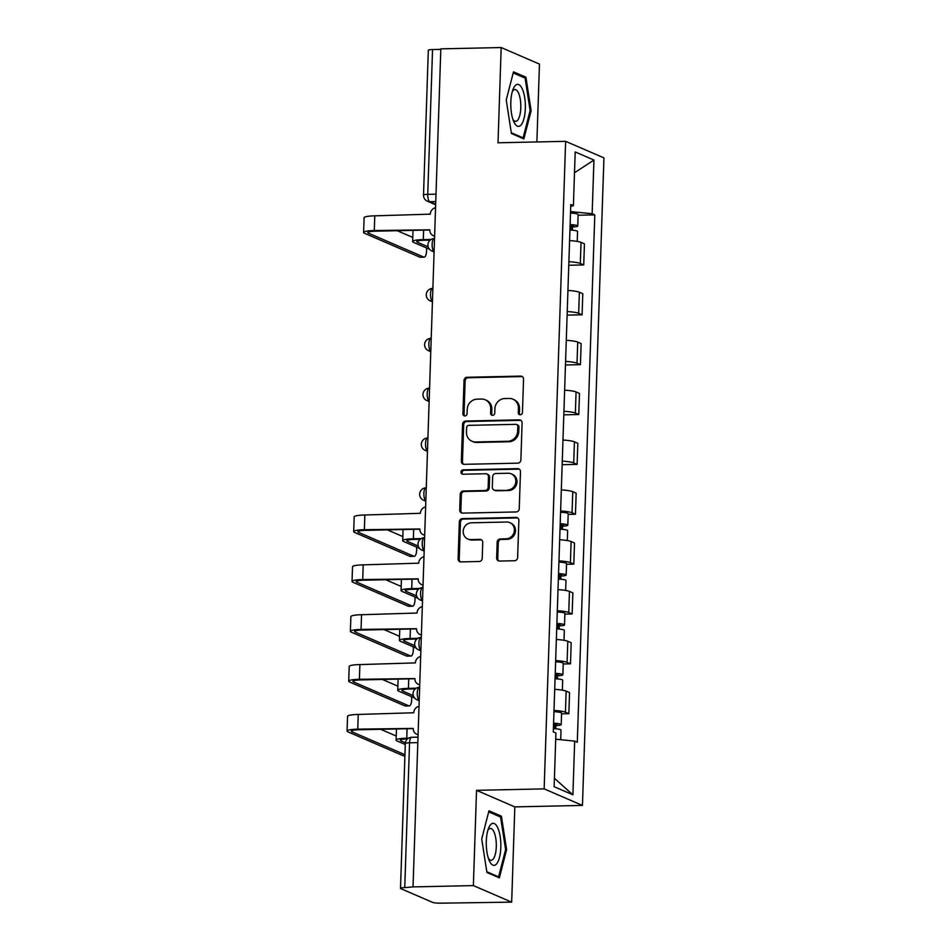 <?xml version="1.0" encoding="UTF-8"?>
<svg xmlns="http://www.w3.org/2000/svg" width="951" height="951" viewBox="0 0 951 951"><rect width="100%" height="100%" fill="white"/><g stroke="black" fill="none" stroke-linecap="round" stroke-linejoin="round"><path stroke-width="1.43" d="M520.292 414.755A2.223 2.057 -66.6 0 0 522.444 412.508L523.549 379.176A3.174 2.936 -66.6 0 0 520.673 376.109L467.096 377.274A3.174 2.936 -66.6 0 0 464.017 380.471L462.911 413.804A2.223 2.057 -66.6 0 0 464.92 415.956A2.223 2.057 -66.6 0 0 467.084 413.709L467.226 409.405A10.152 9.415 -66.6 0 1 477.081 399.158L481.551 399.051A10.152 9.415 -66.6 0 1 485.248 399.777A10.152 9.415 -66.6 0 1 490.74 408.894L490.597 413.198A2.223 2.057 -66.6 0 0 492.606 415.349A2.223 2.057 -66.6 0 0 494.758 413.114L494.9 408.799A10.152 9.415 -66.6 0 1 504.767 398.552L509.225 398.457A10.152 9.415 -66.6 0 1 512.922 399.17A10.152 9.415 -66.6 0 1 518.414 408.288L518.271 412.603A2.223 2.057 -66.6 0 0 520.292 414.755M496.648 557.987A3.174 2.936 -66.6 0 0 499.525 561.054L514.55 560.733A3.174 2.936 -66.6 0 0 517.629 557.536L518.866 520.506A3.174 2.936 -66.6 0 0 515.989 517.439L462.412 518.604A3.174 2.936 -66.6 0 0 459.333 521.802L458.109 558.819A3.174 2.936 -66.6 0 0 460.973 561.898L479.138 561.506A3.174 2.936 -66.6 0 0 482.216 558.296L482.739 542.462A3.174 2.936 -66.6 0 0 479.863 539.383L470.864 539.586A8.488 7.87 -66.6 0 1 467.773 538.979A8.488 7.87 -66.6 0 1 463.399 529.683A8.488 7.87 -66.6 0 1 471.423 522.8L506.693 522.028A8.488 7.87 -66.6 0 1 509.784 522.634A8.488 7.87 -66.6 0 1 514.158 531.93A8.488 7.87 -66.6 0 1 506.134 538.813L500.25 538.944A3.174 2.936 -66.6 0 0 497.171 542.141L496.648 557.987L497.765 558.475A3.174 2.936 -66.6 0 0 498.954 561.019M544.15 788.878L476.534 790.34L473.372 885.595L413.031 886.903L440.824 48.858L501.177 47.55L498.015 142.793L565.631 141.33L544.15 788.878L582.452 805.426L603.933 157.878L565.631 141.33M517.784 463.161A3.174 2.936 -66.6 0 0 520.875 459.963L522.099 422.945A3.174 2.936 -66.6 0 0 519.222 419.866L465.645 421.031A3.174 2.936 -66.6 0 0 462.566 424.241L461.342 461.259A3.174 2.936 -66.6 0 0 464.219 464.326L517.784 463.161M520.482 471.732L519.246 508.749A3.174 2.936 -66.6 0 1 516.167 511.947L462.59 513.112A3.174 2.936 -66.6 0 1 459.725 510.045L460.248 494.199A3.174 2.936 -66.6 0 1 463.327 490.989L485.058 490.526A3.174 2.936 -66.6 0 0 488.136 487.316L488.481 476.808A3.174 2.936 -66.6 0 0 485.616 473.741L462.994 474.228A2.223 2.057 -66.6 0 1 461.033 471.637A2.223 2.057 -66.6 0 1 463.137 469.842L517.606 468.653A3.174 2.936 -66.6 0 1 520.482 471.732M473.372 885.595L511.674 902.142L440.812 903.177A6.467 0.951 -178.1 0 1 432.515 902.344L400.918 888.686A6.467 0.951 -178.1 0 1 400.514 888.341L405.316 743.551A6.467 0.951 1.9 0 1 409.548 742.802L404.746 887.592A6.467 0.951 -178.1 0 0 400.514 888.341M536.887 141.949L539.467 64.097L501.177 47.55M511.674 902.142L514.824 806.888L582.452 805.426M413.031 886.903L404.746 887.592M436.01 194.159L427.748 194.337A6.467 0.951 1.9 0 0 423.516 195.086L428.319 50.296A6.467 0.951 1.9 0 1 432.55 49.547L427.748 194.337A6.467 2.235 88.8 0 0 429.769 201.695L435.677 204.251M440.812 49.369L432.55 49.547M568.888 261.703A14.871 2.187 1.9 0 1 580.336 263.475L581.025 242.374A14.871 2.187 -178.1 0 0 569.59 240.603M581.025 242.374L584.437 243.848L583.736 264.937L568.769 265.27M580.336 263.475L583.736 264.937M567.117 315.126L582.083 314.805L582.785 293.704L579.373 292.23A14.871 2.187 -178.1 0 0 567.937 290.459M567.236 311.559A14.871 2.187 1.9 0 1 578.672 313.331L582.083 314.805M565.465 364.982L580.431 364.661L581.132 343.573L577.721 342.098A14.871 2.187 -178.1 0 0 566.273 340.327M565.583 361.416A14.871 2.187 1.9 0 1 577.019 363.187L580.431 364.661M563.812 414.85L578.779 414.517L579.48 393.429L576.068 391.955A14.871 2.187 -178.1 0 0 564.621 390.183M563.919 411.284A14.871 2.187 1.9 0 1 575.367 413.055L578.779 414.517M562.148 464.706L577.126 464.385L577.816 443.285L574.416 441.811A14.871 2.187 -178.1 0 0 562.968 440.04M562.267 461.14A14.871 2.187 1.9 0 1 573.715 462.911L577.126 464.385M568.175 514.396L575.462 514.241L576.163 493.153L572.764 491.679A14.871 2.187 -178.1 0 0 561.316 489.908M560.615 510.996A14.871 2.187 1.9 0 1 572.062 512.767L575.462 514.241M566.523 564.264L573.81 564.109L574.511 543.009L571.111 541.535A14.871 2.187 -178.1 0 0 559.663 539.764M558.962 560.864A14.871 2.187 1.9 0 1 570.41 562.635L573.81 564.109M564.87 614.12L572.157 613.966L572.859 592.865L569.447 591.403A14.871 2.187 -178.1 0 0 558.011 589.632M557.31 610.72A14.871 2.187 1.9 0 1 568.757 612.492L572.157 613.966M563.218 663.988L570.505 663.822L571.206 642.733L567.795 641.259A14.871 2.187 -178.1 0 0 556.359 639.488M555.657 660.576A14.871 2.187 1.9 0 1 567.093 662.348L570.505 663.822M561.565 713.844L568.853 713.69L569.554 692.59L566.142 691.115A14.871 2.187 -178.1 0 0 554.695 689.344M554.005 710.445A14.871 2.187 1.9 0 1 565.441 712.216L568.853 713.69M570.719 206.403L573.405 205.642L575.189 151.946L593.947 160.041L592.164 213.737L570.552 211.574M555.705 739.212L574.677 741.114L577.293 742.244L594.791 214.878L592.164 213.737M574.677 741.114L572.894 794.81L554.136 786.703L555.919 733.007L553.292 731.878L570.79 204.501L573.405 205.642M523.87 138.894L531.122 110.744L525.927 77.209L513.481 71.836L506.241 99.986L511.436 133.52L523.87 138.894M476.534 790.34L514.824 806.888M499.358 877.856L506.61 849.695L501.403 816.172L488.969 810.787L481.717 838.948L486.924 872.483L499.358 877.856M578.101 215.235L594.791 214.878M593.947 160.041L574.499 172.749M554.409 778.298L572.894 794.81M530.076 110.768L531.122 110.744M523.169 77.269L525.927 77.209M505.563 849.718L506.61 849.695M498.657 816.231L501.403 816.172M520.078 414.743A2.223 2.057 -66.6 0 1 519.389 413.079L519.531 408.775A10.152 9.415 -66.6 0 0 514.039 399.658L512.922 399.17M485.248 399.777L486.353 400.252A10.152 9.415 -66.6 0 1 491.857 409.37L491.715 413.685A2.223 2.057 -66.6 0 0 492.392 415.349M522.361 376.632A3.174 2.936 -66.6 0 0 521.79 376.584L468.213 377.749A3.174 2.936 -66.6 0 0 465.134 380.959L464.029 414.291A2.223 2.057 -66.6 0 0 464.718 415.944M520.91 420.401A3.174 2.936 -66.6 0 0 520.34 420.354L466.763 421.519A3.174 2.936 -66.6 0 0 463.684 424.717L462.459 461.734A3.174 2.936 -66.6 0 0 463.648 464.278M517.82 426.488A2.223 2.057 -66.6 0 0 515.811 424.336L468.784 425.359A2.223 2.057 -66.6 0 0 466.62 427.593L466.465 432.146A10.152 9.415 -66.6 0 0 471.969 441.264A10.152 9.415 -66.6 0 0 475.666 441.977L507.81 441.276A10.152 9.415 -66.6 0 0 517.665 431.029L517.82 426.488L518.937 426.963A2.223 2.057 -66.6 0 0 517.724 424.966L516.619 424.491M471.969 441.264L473.087 441.74A10.152 9.415 -66.6 0 0 476.784 442.465L475.666 441.977M518.937 426.963L518.782 431.516A10.152 9.415 -66.6 0 1 508.928 441.763L476.784 442.465M486.769 473.967L487.887 474.442A3.174 2.936 -66.6 0 1 489.599 477.295L489.254 487.804A3.174 2.936 -66.6 0 1 486.175 491.001L464.445 491.477A3.174 2.936 -66.6 0 0 461.366 494.675L460.843 510.521A3.174 2.936 -66.6 0 0 462.031 513.065M519.294 469.188A3.174 2.936 -66.6 0 0 518.723 469.14L464.254 470.317A2.223 2.057 -66.6 0 0 462.78 474.228M507.608 490.027A8.488 7.87 -66.6 0 0 515.632 483.144A8.488 7.87 -66.6 0 0 511.246 473.848A8.488 7.87 -66.6 0 0 508.155 473.253L495.733 473.515A3.174 2.936 -66.6 0 0 492.654 476.724L492.309 487.233A3.174 2.936 -66.6 0 0 495.174 490.3L508.714 490.514A8.488 7.87 -66.6 0 0 516.75 483.631A8.488 7.87 -66.6 0 0 512.363 474.335L511.246 473.848M494.021 490.074L495.138 490.561A3.174 2.936 -66.6 0 0 496.291 490.787L495.174 490.3M508.714 490.514L496.291 490.787M509.784 522.634L510.901 523.109A8.488 7.87 -66.6 0 1 515.276 532.405A8.488 7.87 -66.6 0 1 507.252 539.3L501.367 539.419A3.174 2.936 -66.6 0 0 498.288 542.629L497.765 558.475M467.773 538.979L468.891 539.467A8.488 7.87 -66.6 0 0 471.981 540.061L470.864 539.586M481.551 539.918A3.174 2.936 -66.6 0 0 480.98 539.871L471.981 540.061M517.677 517.962A3.174 2.936 -66.6 0 0 517.106 517.926L463.529 519.08A3.174 2.936 -66.6 0 0 460.45 522.289L459.226 559.307A3.174 2.936 -66.6 0 0 460.403 561.851M569.934 230.023A8.083 1.189 1.9 0 1 577.566 231.462L577.233 241.411M570.101 225.209L573.548 225.886L571.004 226.338L570.885 230.071M431.136 239.438L423.302 239.616A16.322 2.401 -178.1 0 0 412.627 241.506A16.322 2.401 -178.1 0 0 413.626 242.386L429.46 249.221M570.113 224.591A8.083 1.189 1.9 0 1 577.744 226.029A8.083 1.189 1.9 0 1 572.454 226.968L572.347 230.178M570.505 213.083A8.083 1.189 1.9 0 1 578.125 214.522L577.744 226.029M428.188 246.88L417.572 242.291A12.125 1.783 1.9 0 1 416.823 241.649A12.125 1.783 1.9 0 1 424.752 240.234L430.173 240.116M571.04 225.268L571.004 226.338L572.454 226.968M424.182 257.162L420.235 257.257A7.442 2.58 -91.2 0 1 419.831 257.174L423.777 257.079A7.442 2.58 88.8 0 0 424.182 257.162A7.442 2.58 88.8 0 0 426.476 247.938M435.558 207.734A6.467 5.991 -66.6 0 0 430.28 214.153L374.777 215.841A16.322 2.401 -178.1 0 0 364.102 217.731L363.615 232.436A16.322 2.401 -178.1 0 0 364.613 233.316L419.831 257.174M423.777 257.079L368.56 233.221A12.125 1.783 1.9 0 1 367.811 232.579A12.125 1.783 1.9 0 1 375.74 231.164L429.757 229.999M434.619 236.014A6.467 5.991 -66.6 0 1 429.769 229.821L374.29 230.546A16.322 2.401 -178.1 0 0 363.615 232.436M412.758 237.417L397.233 230.701M515.038 85.816A21.017 7.275 88.8 0 0 513.065 89.323A21.017 7.275 88.8 0 0 513.766 121.633A21.017 7.275 88.8 0 0 521.1 124.938A21.017 7.275 88.8 0 0 524.702 97.703A21.017 7.275 88.8 0 0 515.038 85.816M512.898 119.351A15.905 5.516 88.8 0 0 515.656 121.348A15.905 5.516 88.8 0 0 517.606 120.242A15.905 5.516 88.8 0 0 520.661 102.423A15.905 5.516 88.8 0 0 514.966 89.537A15.905 5.516 88.8 0 0 513.017 90.63A15.905 5.516 88.8 0 0 512.304 91.641M513.195 72.954L525.095 78.101L530.123 110.589L523.109 137.871L511.317 132.771M521.576 137.895L523.109 137.871M490.526 824.779A21.017 7.275 88.8 0 0 488.552 828.285A21.017 7.275 88.8 0 0 489.254 860.596A21.017 7.275 88.8 0 0 496.588 863.9A21.017 7.275 88.8 0 0 500.19 836.666A21.017 7.275 88.8 0 0 490.526 824.779M488.386 858.313A15.905 5.516 88.8 0 0 491.144 860.298A15.905 5.516 88.8 0 0 493.094 859.205A15.905 5.516 88.8 0 0 496.149 841.385A15.905 5.516 88.8 0 0 490.443 828.487A15.905 5.516 88.8 0 0 488.493 829.593A15.905 5.516 88.8 0 0 487.792 830.603M488.671 811.916L500.571 817.052L505.611 849.54L498.597 876.822L486.805 871.734M497.052 876.858L498.597 876.822M560.008 529.184A8.083 1.189 1.9 0 1 567.64 530.622L567.307 540.572M560.175 524.37L563.622 525.059L561.078 525.499L560.959 529.231M421.21 538.599L413.376 538.777A16.322 2.401 -178.1 0 0 402.701 540.667A16.322 2.401 -178.1 0 0 403.711 541.547L419.546 548.382M560.198 523.751A8.083 1.189 1.9 0 1 567.818 525.19A8.083 1.189 1.9 0 1 562.54 526.129L562.433 529.338M560.579 512.244A8.083 1.189 1.9 0 1 568.199 513.683L567.818 525.19M418.262 546.052L407.646 541.464A12.125 1.783 1.9 0 1 406.897 540.81A12.125 1.783 1.9 0 1 414.838 539.407L420.247 539.288M561.114 524.441L561.078 525.499L562.54 526.129M414.256 556.335L410.309 556.418A7.442 2.58 -91.2 0 1 409.905 556.335L413.851 556.252A7.442 2.58 88.8 0 0 414.256 556.335A7.442 2.58 88.8 0 0 416.562 547.098M425.632 506.907A6.467 5.991 -66.6 0 0 420.354 513.314L364.851 515.002A16.322 2.401 -178.1 0 0 354.176 516.892L353.689 531.597A16.322 2.401 -178.1 0 0 354.687 532.477L409.905 556.335M413.851 556.252L358.634 532.394A12.125 1.783 1.9 0 1 357.885 531.74A12.125 1.783 1.9 0 1 365.814 530.337L419.831 529.16M424.693 535.175A6.467 5.991 -66.6 0 1 419.843 528.982L364.364 529.707A16.322 2.401 -178.1 0 0 353.689 531.597M402.832 536.578L387.307 529.862M558.356 579.052A8.083 1.189 1.9 0 1 565.988 580.49L565.655 590.428M558.522 574.238L561.97 574.915L559.426 575.367L559.307 579.088M419.557 588.467L411.724 588.633A16.322 2.401 -178.1 0 0 401.049 590.535A16.322 2.401 -178.1 0 0 402.047 591.403L417.881 598.25M558.534 573.608A8.083 1.189 1.9 0 1 566.166 575.058A8.083 1.189 1.9 0 1 560.876 575.997L560.769 579.195M558.926 562.112A8.083 1.189 1.9 0 1 566.546 563.551L566.166 575.058M416.609 595.908L405.994 591.32A12.125 1.783 1.9 0 1 405.245 590.666A12.125 1.783 1.9 0 1 413.174 589.263L418.595 589.144M559.461 574.297L559.426 575.367L560.876 575.997M412.603 606.191L408.657 606.274A7.442 2.58 -91.2 0 1 408.252 606.191L412.199 606.108A7.442 2.58 88.8 0 0 412.603 606.191A7.442 2.58 88.8 0 0 414.898 596.955M423.98 556.763A6.467 5.991 -66.6 0 0 418.702 563.182L363.199 564.858A16.322 2.401 -178.1 0 0 352.524 566.76L352.036 581.465A16.322 2.401 -178.1 0 0 353.035 582.333L408.252 606.191M412.199 606.108L356.982 582.25A12.125 1.783 1.9 0 1 356.233 581.596A12.125 1.783 1.9 0 1 364.162 580.193L418.178 579.016M423.04 585.031A6.467 5.991 -66.6 0 1 418.19 578.838L362.711 579.563A16.322 2.401 -178.1 0 0 352.036 581.465M401.179 586.434L385.654 579.73M556.704 628.908A8.083 1.189 1.9 0 1 564.335 630.347L564.002 640.296M556.87 624.094L560.317 624.771L557.773 625.223L557.655 628.956M417.893 638.323L410.071 638.501A16.322 2.401 -178.1 0 0 399.396 640.392A16.322 2.401 -178.1 0 0 400.395 641.259L416.229 648.106M556.882 623.476A8.083 1.189 1.9 0 1 564.514 624.914A8.083 1.189 1.9 0 1 559.224 625.853L559.117 629.063M557.262 611.968A8.083 1.189 1.9 0 1 564.894 613.407L564.514 624.914M414.957 645.765L404.341 641.176A12.125 1.783 1.9 0 1 403.593 640.534A12.125 1.783 1.9 0 1 411.521 639.12L416.942 639.001M557.809 624.153L557.773 625.223L559.224 625.853M410.951 656.047L407.004 656.142A7.442 2.58 -91.2 0 1 406.6 656.059L410.535 655.964A7.442 2.58 88.8 0 0 410.951 656.047A7.442 2.58 88.8 0 0 413.245 646.823M422.327 606.619A6.467 5.991 -66.6 0 0 417.049 613.038L361.546 614.726A16.322 2.401 -178.1 0 0 350.871 616.617L350.372 631.321A16.322 2.401 -178.1 0 0 351.383 632.201L406.6 656.059M410.535 655.964L355.329 632.106A12.125 1.783 1.9 0 1 354.58 631.464A12.125 1.783 1.9 0 1 362.509 630.049L416.526 628.884M421.388 634.899A6.467 5.991 -66.6 0 1 416.538 628.694L361.059 629.431A16.322 2.401 -178.1 0 0 350.372 631.321M399.527 636.302L384.002 629.586M555.051 678.764A8.083 1.189 1.9 0 1 562.683 680.203L562.35 690.153M555.206 673.95L558.665 674.639L556.121 675.091L556.002 678.812M416.241 688.191L408.419 688.358A16.322 2.401 -178.1 0 0 397.744 690.248A16.322 2.401 -178.1 0 0 398.742 691.127L414.577 697.963M555.229 673.332A8.083 1.189 1.9 0 1 562.861 674.77A8.083 1.189 1.9 0 1 557.571 675.709L557.464 678.919M555.61 661.825A8.083 1.189 1.9 0 1 563.242 663.263L562.861 674.77M413.305 695.633L402.689 691.044A12.125 1.783 1.9 0 1 401.94 690.39A12.125 1.783 1.9 0 1 409.869 688.988L415.29 688.869M556.157 674.021L556.121 675.091L557.571 675.709M409.287 705.915L405.352 705.999A7.442 2.58 -91.2 0 1 404.948 705.915L408.882 705.832A7.442 2.58 88.8 0 0 409.287 705.915A7.442 2.58 88.8 0 0 411.593 696.679M420.675 656.487A6.467 5.991 -66.6 0 0 415.397 662.895L359.894 664.583A16.322 2.401 -178.1 0 0 349.207 666.485L348.72 681.178A16.322 2.401 -178.1 0 0 349.73 682.057L404.948 705.915M408.882 705.832L353.665 681.974A12.125 1.783 1.9 0 1 352.928 681.32A12.125 1.783 1.9 0 1 360.857 679.917L414.874 678.741M419.736 684.756A6.467 5.991 -66.6 0 1 414.874 678.562L359.407 679.287A16.322 2.401 -178.1 0 0 348.72 681.178M397.875 686.158L382.35 679.442M553.399 728.632A8.083 1.189 1.9 0 1 561.031 730.071L560.71 739.712M553.553 723.818L557.001 724.496L554.469 724.947L554.35 728.68M408.526 738.178L406.766 738.214A16.322 2.401 -178.1 0 0 396.08 740.116A16.322 2.401 -178.1 0 0 397.09 740.984L405.281 744.526M553.577 723.2A8.083 1.189 1.9 0 1 561.209 724.638A8.083 1.189 1.9 0 1 555.919 725.577L555.812 728.787M553.957 711.693A8.083 1.189 1.9 0 1 561.589 713.131L561.209 724.638M554.504 723.877L554.469 724.947L555.919 725.577M405.388 742.779L401.037 740.9A12.125 1.783 1.9 0 1 400.288 740.247A12.125 1.783 1.9 0 1 407.563 738.856M404.912 755.831L403.7 755.855A7.442 2.58 -91.2 0 1 403.295 755.772L404.912 755.736M419.022 706.343A6.467 5.991 -66.6 0 0 413.744 712.763L358.242 714.451A16.322 2.401 -178.1 0 0 347.555 716.341L347.067 731.046A16.322 2.401 -178.1 0 0 348.078 731.913L403.295 755.772M404.948 754.702L352.013 731.83A12.125 1.783 1.9 0 1 351.276 731.176A12.125 1.783 1.9 0 1 359.205 729.774L413.221 728.597M418.083 734.612A6.467 5.991 -66.6 0 1 413.221 728.418L357.754 729.144A16.322 2.401 -178.1 0 0 347.067 731.046M396.222 736.015L380.685 729.31M435.76 201.564L429.769 201.695A6.467 5.991 -66.6 0 1 427.415 201.232L435.653 204.798M567.093 662.348L567.795 641.259M568.757 612.492L569.447 591.403M570.41 562.635L571.111 541.535M572.062 512.767L572.764 491.679M573.715 462.911L574.416 441.811M575.367 413.055L576.068 391.955M577.019 363.187L577.721 342.098M578.672 313.331L579.373 292.23M565.441 712.216L566.142 691.115M434.536 238.558L434.25 238.57A6.467 2.235 88.8 0 0 432.146 244.478A6.467 2.235 88.8 0 0 434.108 251.397A6.467 5.991 113.4 0 1 431.825 250.969L434.096 251.944M432.883 288.415L432.586 288.426A6.467 2.235 88.8 0 0 430.494 294.334A6.467 2.235 88.8 0 0 432.455 301.253M431.231 338.283L430.934 338.283A6.467 2.235 88.8 0 0 428.842 344.203A6.467 2.235 88.8 0 0 430.803 351.109M429.579 388.139L429.281 388.151A6.467 2.235 88.8 0 0 427.177 394.059A6.467 2.235 88.8 0 0 429.151 400.977M427.914 437.995L427.629 438.007A6.467 2.235 88.8 0 0 425.525 443.915A6.467 2.235 88.8 0 0 427.498 450.833M426.262 487.863L425.977 487.863A6.467 2.235 88.8 0 0 423.873 493.783A6.467 2.235 88.8 0 0 425.846 500.69M424.61 537.719L424.324 537.731A6.467 2.235 88.8 0 0 422.22 543.639A6.467 2.235 88.8 0 0 424.182 550.558A6.467 5.991 113.4 0 1 421.899 550.13L424.17 551.105M422.957 587.587L422.672 587.587A6.467 2.235 88.8 0 0 420.568 593.495A6.467 2.235 88.8 0 0 422.529 600.414A6.467 5.991 113.4 0 1 420.247 599.986L422.517 600.973M421.305 637.443L421.008 637.443A6.467 2.235 88.8 0 0 418.915 643.363A6.467 2.235 88.8 0 0 420.877 650.27M419.653 687.3L419.355 687.311A6.467 2.235 88.8 0 0 417.263 693.22A6.467 2.235 88.8 0 0 419.225 700.138M432.455 301.289A6.467 5.991 113.4 0 1 430.173 300.825L432.443 301.812M430.803 351.145A6.467 5.991 113.4 0 1 428.509 350.681L430.779 351.668M429.151 401.001A6.467 5.991 113.4 0 1 426.856 400.549L429.127 401.524M427.498 450.869A6.467 5.991 113.4 0 1 425.204 450.405L427.475 451.392M425.834 500.725A6.467 5.991 113.4 0 1 423.552 500.262L425.822 501.248M420.877 650.306A6.467 5.991 113.4 0 1 418.595 649.854L420.865 650.829M419.225 700.162A6.467 5.991 113.4 0 1 416.93 699.71L419.201 700.685M417.81 742.624L409.548 742.802A6.467 2.235 88.8 0 1 411.64 737.298A6.467 6.467 0 0 0 405.316 743.551M519.531 408.775L518.414 408.288M491.715 413.685L490.597 413.198M491.857 409.37L490.74 408.894M464.029 414.291L462.911 413.804M465.134 380.959L464.017 380.471M468.213 377.749L467.096 377.274M521.79 376.584L520.673 376.109M519.389 413.079L518.271 412.603M462.459 461.734L461.342 461.259M463.684 424.717L462.566 424.241M466.763 421.519L465.645 421.031M520.34 420.354L519.222 419.866M508.928 441.763L507.81 441.276M518.782 431.516L517.665 431.029M460.843 510.521L459.725 510.045M461.366 494.675L460.248 494.199M464.445 491.477L463.327 490.989M486.175 491.001L485.058 490.526M489.254 487.804L488.136 487.316M489.599 477.295L488.481 476.808M464.254 470.317L463.137 469.842M518.723 469.14L517.606 468.653M498.288 542.629L497.171 542.141M501.367 539.419L500.25 538.944M507.252 539.3L506.134 538.813M480.98 539.871L479.863 539.383M459.226 559.307L458.109 558.819M460.45 522.289L459.333 521.802M463.529 519.08L462.412 518.604M517.106 517.926L515.989 517.439M423.623 230.13L423.302 239.616M417.62 241.043L417.572 242.291M374.29 230.546L374.777 215.841M368.56 233.221L368.596 231.985M413.697 529.291L413.376 538.777M407.694 540.216L407.646 541.464M364.364 529.707L364.851 515.002M358.634 532.394L358.67 531.145M412.045 579.147L411.724 588.633M406.041 590.072L405.994 591.32M362.711 579.563L363.199 564.858M356.982 582.25L357.017 581.002M410.392 629.015L410.071 638.501M404.377 639.928L404.341 641.176M361.059 629.431L361.546 614.726M355.329 632.106L355.365 630.858M408.728 678.871L408.419 688.358M402.725 689.796L402.689 691.044M359.407 679.287L359.894 664.583M353.665 681.974L353.713 680.726M407.076 728.739L406.766 738.214M401.072 739.652L401.037 740.9M357.754 729.144L358.242 714.451M352.013 731.83L352.06 730.582M434.25 238.57A6.467 6.467 0 0 0 431.825 250.969M432.586 288.426A6.467 6.467 0 0 0 430.173 300.825M430.934 338.283A6.467 6.467 0 0 0 428.509 350.681M429.281 388.151A6.467 6.467 0 0 0 426.856 400.549M427.629 438.007A6.467 6.467 0 0 0 425.204 450.405M425.977 487.863A6.467 6.467 0 0 0 423.552 500.262M424.324 537.731A6.467 6.467 0 0 0 421.899 550.13M422.672 587.587A6.467 6.467 0 0 0 420.247 599.986M421.008 637.443A6.467 6.467 0 0 0 418.595 649.854M419.355 687.311A6.467 6.467 0 0 0 416.93 699.71M418 737.168L411.64 737.298M423.516 195.086A6.467 6.467 0 0 0 427.415 201.232M412.996 230.356L412.627 241.506M433.264 235.622L434.619 236.205M403.069 529.529L402.701 540.667M423.338 534.783L424.693 535.365M401.417 579.385L401.049 590.535M421.685 584.639L423.04 585.222M399.765 629.241L399.396 640.392M420.033 634.507L421.376 635.09M398.112 679.109L397.744 690.248M418.381 684.363L419.724 684.946M396.46 728.965L396.08 740.116M416.728 734.22L418.071 734.802"/></g></svg>
